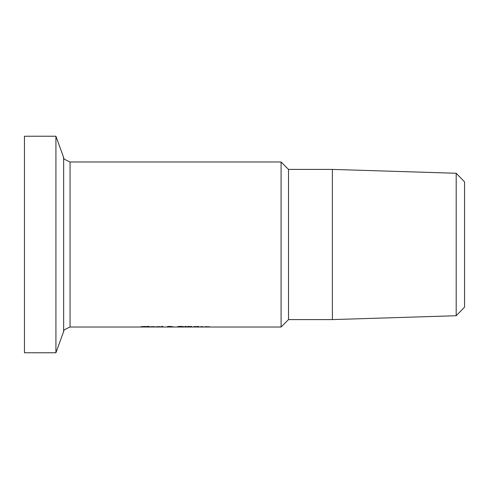 <?xml version="1.0" encoding="UTF-8"?>
<svg xmlns="http://www.w3.org/2000/svg" width="489" height="489" viewBox="0 0 489 489"><rect width="100%" height="100%" fill="white"/><g stroke="black" fill="none" stroke-linecap="round" stroke-linejoin="round"><path stroke-width="0.73" d="M154.133 326.805L151.083 326.805L154.133 326.634M151.083 326.854L155.08 326.823L151.083 326.652M145.679 326.579L141.865 326.615L145.979 326.89L140.746 326.97L144.915 326.774M144.915 326.896L142.574 326.719M142.574 326.805L141.297 326.487M141.297 326.75L145.679 326.444M159.707 326.805L156.657 326.805L159.707 326.634M156.657 326.854L160.655 326.823L156.657 326.652M149.775 326.982L147.012 326.915L147.012 326.432L147.984 326.432L149.775 326.615L148.124 326.945L149.775 326.952M147.012 326.689L146.358 326.689L147.012 326.432M161.663 326.352L162.635 326.352L162.635 326.982L161.663 326.982L161.663 326.352M172.831 326.756L174.139 326.982L172.813 326.933M172.813 326.982L171.761 326.86M171.761 326.945L167.018 326.896L168.442 326.609M168.442 326.744L167.403 326.585L169.445 326.377L171.394 326.56L169.909 326.744L172.831 326.713M168.082 326.878L171.309 326.921L168.082 326.762M170.38 326.573L168.412 326.579L170.38 326.401M183.198 326.78L178.522 326.78L180.863 326.958L183.198 326.487M178.369 326.952L177.452 326.78L178.375 326.499L180.857 326.377L184.261 326.78L178.369 326.952L178.369 326.505M192.049 326.964L187.623 326.982L187.623 326.395L192.049 326.768M191.401 326.744L188.644 326.395M188.644 326.793L191.78 326.884L188.644 326.793L191.419 326.42M185.374 326.683L185.148 326.352L186.297 326.352L186.071 326.683L185.374 326.352M186.071 326.683L186.071 326.352M198.601 326.982L197.629 326.982L197.629 326.615L198.601 326.615L198.601 326.982L198.601 326.615M197.629 326.982L197.629 326.615M196.853 326.707L193.791 326.982L193.791 326.615L196.853 326.615M193.791 326.982L193.791 326.615M204.512 326.97L200.618 326.652M200.618 326.854L204.512 326.933M201.089 326.713L203.668 326.805L201.089 326.621M198.668 326.511L197.562 326.511L198.668 326.389M209.17 326.823L206.578 326.744L210.142 326.982L209.17 326.982L209.17 326.615M206.578 326.744L205.606 326.982L205.606 326.615L206.578 326.615M205.606 326.982L205.606 326.615M181.431 326.982L183.888 326.768M281.083 244.5L281.083 327.019L70.061 327.019L70.061 161.981L281.083 161.981L281.083 244.5M456.194 244.5L456.194 315.735L332.386 319.592L332.386 169.408L456.194 173.265L456.194 244.5M456.194 315.735L464.55 307.116L464.55 181.884L456.194 173.265M63.656 331.505L63.656 157.495L55.917 136.235L55.917 352.765L63.656 331.505C62.696 330.747 64.835 329.256 70.061 327.019M55.917 136.235L24.45 136.235L24.45 352.765L55.917 352.765M281.083 161.981L288.51 169.408L288.51 319.592L281.083 327.019M183.338 326.952L183.338 326.499M63.656 157.495C62.696 158.253 64.835 159.744 70.061 161.981M288.51 319.592L332.386 319.592M288.51 169.408L332.386 169.408"/></g></svg>
